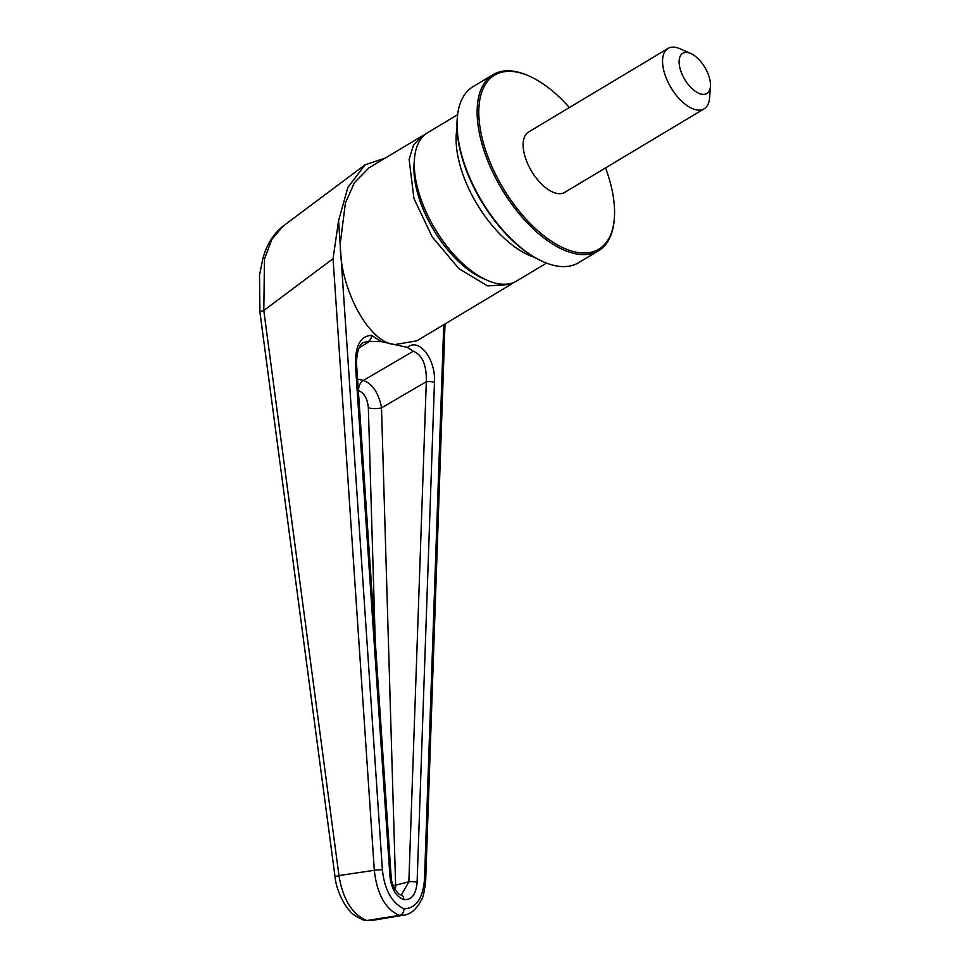 <?xml version="1.0" encoding="UTF-8"?>
<svg xmlns="http://www.w3.org/2000/svg" width="969" height="969" viewBox="0 0 969 969"><rect width="100%" height="100%" fill="white"/><g stroke="black" fill="none" stroke-linecap="round" stroke-linejoin="round"><path stroke-width="1.45" d="M457.283 118.036L457.198 119.199A101.454 50.703 59.1 0 0 463.243 161.496A101.454 50.703 59.1 0 0 542.386 261.351L543.464 261.824A102.617 51.284 -120.9 0 1 463.4 160.818A102.617 51.284 -120.9 0 1 457.283 118.036A102.617 51.284 -120.9 0 1 473.005 86.689L493.051 74.674A102.617 51.284 -120.9 0 1 528.093 75.594L529.171 76.066A101.454 50.703 -120.9 0 1 569.372 107.559M546.552 263.096L516.634 281.022A86.495 43.23 -120.9 0 1 487.092 280.247L482.792 278.357A81.808 40.88 -120.9 0 1 418.983 197.846A81.808 40.88 -120.9 0 1 414.102 163.737L414.453 159.061A86.495 43.23 -120.9 0 1 427.704 132.644L457.622 114.705M487.092 280.247A86.495 43.23 -120.9 0 1 419.613 195.12A86.495 43.23 -120.9 0 1 414.453 159.061M605.552 167.916A101.454 50.703 -120.9 0 1 608.314 175.922A101.454 50.703 -120.9 0 1 614.358 218.219L614.273 219.394A102.617 51.284 -120.9 0 1 598.551 250.729L578.505 262.744A102.617 51.284 -120.9 0 1 543.464 261.824M598.551 250.729A102.617 51.284 -120.9 0 1 483.446 148.802A102.617 51.284 -120.9 0 1 493.051 74.674M614.358 218.219A101.454 50.703 -120.9 0 1 558.592 245.557A101.454 50.703 -120.9 0 1 485.033 148.439A101.454 50.703 -120.9 0 1 529.171 76.066M710.447 86.362L709.562 98.063A35.187 17.587 -120.9 0 1 704.172 108.807A35.187 17.587 -120.9 0 1 664.71 73.862A35.187 17.587 -120.9 0 1 668.004 48.45A35.187 17.587 -120.9 0 1 680.02 48.765L690.752 53.501A23.462 11.725 -120.9 0 1 709.054 76.587A23.462 11.725 -120.9 0 1 710.447 86.362A23.462 11.725 -120.9 0 1 697.559 92.685A23.462 11.725 -120.9 0 1 680.553 70.228A23.462 11.725 -120.9 0 1 690.752 53.501M668.004 48.45L528.589 132.002A35.187 17.587 59.1 0 0 525.295 157.414A35.187 17.587 59.1 0 0 564.757 192.359L704.172 108.807M434.463 382.283A5.862 1.453 2 0 0 426.215 381.75L381.507 407.901L381.253 406.12C378.152 392.3 372.205 383.736 363.411 380.417L413.278 351.25C421.927 354.642 426.287 364.138 426.372 379.727L408.857 881.802L401.578 894.593L400.476 894.593A5.862 4.591 102.6 0 1 403.867 899.583C411.595 900.249 416.004 894.496 417.094 882.335L434.463 382.283C435.941 359.22 418.911 337.224 407.452 347.423L394.783 344.589L416.827 340.834L510.966 284.414L487.564 285.928L458.943 268.667L432.186 236.896L413.945 198.512L409.112 159.4L413.484 145.144L422.048 136.035L425.003 134.558M513.655 282.512L510.966 284.414M422.036 136.035L369.019 167.807L354.4 182.705L345.412 202.909L340.373 242.613C338.799 286.545 368.268 342.372 394.129 344.443L381.447 341.621L368.608 341.33A5.862 4.651 -83.2 0 0 371.393 335.383C360.565 335.989 355.235 345.751 355.417 364.659L389.938 876.279C391.452 889.021 396.091 896.785 403.867 899.583M394.783 344.589L394.129 344.443M335.104 877.32C336.558 891.892 345.751 907.432 350.015 911.03C351.372 913.573 356.083 916.674 364.162 920.368L366.779 920.538C352.147 914.3 342.869 899.305 338.956 875.552A9.387 1.526 172.4 0 0 335.104 877.32L259.946 312.26L259.51 275.111L262.962 258.105C266.911 244.224 273.621 233.565 283.105 226.116L365.047 164.827L385.238 158.08M364.998 920.55L371.66 920.502L366.779 920.538L399.47 915.342C384.33 909.249 376.517 891.31 374.325 870.307L338.956 875.552L263.798 310.492A9.387 1.526 172.4 0 0 259.946 312.26M404.206 915.111L399.47 915.342C402.196 914.76 403.71 912.592 404.012 908.837C391.827 902.951 384.62 889.978 382.392 869.92L338.581 220.702L333.057 258.687L263.798 310.492L264.464 259.111L271.805 239.44L283.105 226.116M338.581 220.702L347.81 187.562L365.047 164.827M371.66 920.502L403.661 915.208C410.674 914.312 416.585 909.225 421.37 899.922C423.041 897.972 424.483 891.407 425.694 880.227L445.013 323.949M413.278 351.25L407.452 347.423M395.255 889.954A16.558 9.581 75.7 0 0 395.618 885.169L408.857 881.802A5.862 1.453 2 0 1 417.094 882.335M400.476 894.593C400.294 895.55 398.453 893.83 394.928 889.433C392.312 884.043 391.04 879.767 391.137 876.618A5.862 0.69 176.1 0 0 389.938 876.279M391.137 876.618L356.616 364.998A5.862 0.69 176.1 0 0 355.417 364.659M356.616 364.998C356.083 347.968 362.188 342.651 363.23 342.59L368.608 341.33M393.099 885.642A9.387 2.75 -1.7 0 0 395.618 885.169L381.507 407.901A9.387 2.75 -1.7 0 1 368.353 407.767C367.433 398.61 364.199 392.893 358.639 390.616L358.336 390.543M534.416 257.282A86.495 43.23 -120.9 0 1 461.438 170.047A86.495 43.23 -120.9 0 1 457.041 128.15M333.057 258.687L374.325 870.307A5.862 0.69 176.1 0 1 382.392 869.92M443.754 324.7L424.495 879.295C422.92 898.517 416.101 908.365 404.012 908.837M381.447 341.621L371.393 335.383M424.495 879.295A5.862 1.453 2 0 1 425.694 880.227M369.468 341.476L359.148 347.823M357.573 379.121L363.411 380.417A9.387 7.34 -77.4 0 0 358.639 390.616M375.245 641.199L368.353 407.767"/></g></svg>
